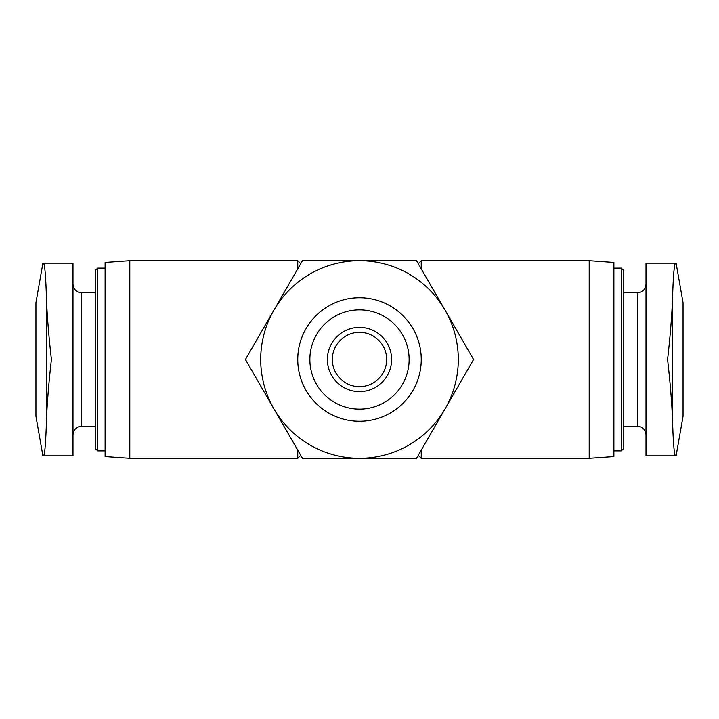 <?xml version="1.0" encoding="UTF-8"?>
<svg xmlns="http://www.w3.org/2000/svg" width="719" height="719" viewBox="0 0 719 719"><rect width="100%" height="100%" fill="white"/><g stroke="black" fill="none" stroke-linecap="round" stroke-linejoin="round"><path stroke-width="1.08" d="M332.331 359.5A27.169 27.169 0 0 0 373.08 383.029A27.169 27.169 0 0 0 373.08 335.971A27.169 27.169 0 0 0 332.331 359.5M589.194 458.291L589.194 260.709L613.891 262.435L613.891 456.565L589.194 458.291L421.244 458.291L421.244 450.139M421.244 268.861L421.244 260.709L589.194 260.709M297.756 268.861L297.756 260.709L129.806 260.709L129.806 458.291L297.756 458.291L297.756 450.139M72.996 263.172L43.464 263.172C44.812 263.981 45.845 276.653 46.555 301.18C45.845 276.653 44.812 263.99 43.464 263.172L72.996 263.172L72.996 455.828L43.464 455.828C44.812 455.019 45.845 442.347 46.555 417.82C45.845 442.347 44.812 455.01 43.464 455.828M646.004 263.172L675.536 263.172C674.188 263.981 673.155 276.653 672.445 301.18C673.155 276.653 674.188 263.99 675.536 263.172L646.004 263.172L646.004 455.828L675.536 455.828C674.188 455.019 673.155 442.347 672.445 417.82C673.155 442.347 674.188 455.01 675.536 455.828M621.306 268.115L621.306 450.885L623.777 448.413L623.777 270.587L621.306 268.115L613.891 268.115M129.806 458.291L105.109 456.565L105.109 262.435L129.806 260.709M105.109 450.885L97.694 450.885L97.694 268.115L105.109 268.115M97.694 450.885L95.223 448.413L95.223 270.587L97.694 268.115M667.583 359.5C670.036 381.025 671.663 400.465 672.445 417.82L672.445 301.18C671.654 318.544 670.036 337.984 667.583 359.5M676.085 455.828L683.05 416.31L683.05 302.69L676.085 263.172M46.555 301.18C47.328 318.364 48.946 337.804 51.417 359.5C48.964 381.025 47.337 400.465 46.555 417.82L46.555 301.18M42.915 455.828L35.95 416.31L35.95 302.69L42.915 263.172M473.578 359.5L416.535 458.291L302.465 458.291L245.422 359.5L302.465 260.709L416.535 260.709L473.578 359.5M260.709 359.5A98.791 98.791 0 0 0 408.895 445.061A98.791 98.791 0 0 0 408.895 273.939A98.791 98.791 0 0 0 260.709 359.5M297.756 359.5A61.744 61.744 0 0 0 390.372 412.976A61.744 61.744 0 0 0 390.372 306.024A61.744 61.744 0 0 0 297.756 359.5M309.871 359.5A49.629 49.629 0 0 0 384.314 402.478A49.629 49.629 0 0 0 384.314 316.522A49.629 49.629 0 0 0 309.871 359.5M327.388 359.5A32.112 32.112 0 0 0 375.552 387.307A32.112 32.112 0 0 0 375.552 331.693A32.112 32.112 0 0 0 327.388 359.5M646.004 434.833C645.437 429.531 642.561 426.655 637.358 426.187L637.358 292.813C642.561 292.345 645.437 289.469 646.004 284.167M95.223 426.187L81.642 426.187L81.642 292.813C76.439 292.345 73.563 289.469 72.996 284.167M418.26 455.307L421.244 458.291M418.26 263.693L421.244 260.709M300.74 263.693L297.756 260.709M300.74 455.307L297.756 458.291M637.358 292.813L623.777 292.813M637.358 426.187L623.777 426.187M621.306 450.885L613.891 450.885M95.223 292.813L81.642 292.813M81.642 426.187C76.439 426.655 73.563 429.531 72.996 434.833"/></g></svg>
